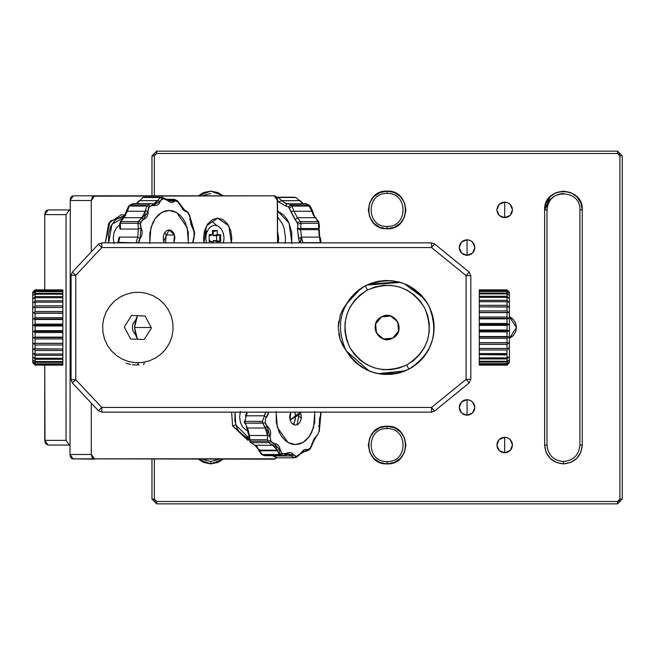 <?xml version="1.0" encoding="UTF-8"?>
<svg xmlns="http://www.w3.org/2000/svg" width="655" height="655" viewBox="0 0 655 655"><rect width="100%" height="100%" fill="white"/><g stroke="black" fill="none" stroke-linecap="round" stroke-linejoin="round"><path stroke-width="0.98" d="M466.041 255.245L467.056 255.311L467.056 239.795L470.028 240.385L472.542 242.063L474.228 244.585L474.818 247.549L474.228 250.521L472.542 253.035L470.028 254.721L467.056 255.311L464.084 254.721L461.57 253.035L459.884 250.521L459.294 247.549L459.884 244.585L461.57 242.063L464.084 240.385L467.056 239.795L467.056 255.311L461.734 253.198M466.941 239.795L461.57 242.063L462.741 241.097M461.407 242.235L459.294 247.549L459.442 246.043M459.302 247.786L461.57 253.035L460.604 251.864M466.041 415.139L467.056 415.204L467.056 399.689L470.028 400.279L472.542 401.965L474.228 404.479L474.818 407.451L474.228 410.415L472.542 412.937L470.028 414.615L467.056 415.204L464.084 414.615L461.57 412.937L459.884 410.415L459.294 407.451L459.884 404.479L461.57 401.965L464.084 400.279L467.056 399.689L467.056 415.204L461.734 413.1M466.941 399.689L461.57 401.957L462.741 400.999M461.407 402.129L459.294 407.443L459.442 405.936M459.302 407.68L461.57 412.937L460.604 411.758M503.662 217.575L504.677 217.64L504.677 202.125L507.65 202.714L510.163 204.393L511.85 206.915L512.439 209.878L511.85 212.85L510.163 215.372L507.65 217.051L504.677 217.64L501.714 217.051L499.192 215.372L497.513 212.85L496.916 209.878L497.513 206.915L499.192 204.393L501.714 202.714L504.677 202.125L504.677 217.64L499.364 215.536M504.563 202.125L499.192 204.393L500.371 203.427M499.028 204.565L496.916 209.878L497.063 208.372M496.924 210.116L499.192 215.372L498.226 214.193M503.662 452.72L504.677 452.785L504.677 437.262L507.65 437.851L510.163 439.538L511.85 442.051L512.439 445.023L511.85 447.995L510.163 450.509L507.65 452.196L504.677 452.785L501.714 452.196L499.192 450.509L497.513 447.995L496.916 445.023L497.513 442.051L499.192 439.538L501.714 437.851L504.677 437.262L504.677 452.785L499.364 450.673M504.563 437.262L499.192 439.538L500.371 438.572M499.028 439.701L496.916 445.023L497.063 443.509M496.924 445.261L499.192 450.509L498.226 449.338M563.464 461.529C573.452 460.547 578.938 455.061 579.921 445.072L582.279 445.072C581.157 456.494 574.893 462.766 563.464 463.879L563.464 461.529C553.475 460.547 547.989 455.061 547.007 445.072C547.989 455.061 553.475 460.547 563.464 461.529L563.464 463.879C552.042 462.766 545.771 456.494 544.657 445.072L547.007 445.072L544.657 445.072L544.657 209.927L547.007 209.927L547.007 445.072L547.007 209.927C546.016 188.706 580.911 188.706 579.921 209.927L582.279 209.927L582.279 445.072L579.921 445.072C578.938 455.061 573.452 460.547 563.464 461.529M210.754 461.529L219.204 459.18L210.754 461.529L202.297 459.18L210.754 461.529L210.754 463.879L210.754 461.529M223.191 459.18L210.754 463.879L198.309 459.18L203.549 462.446L210.754 463.879L217.951 462.446L223.199 459.18M387.105 193.471C365.883 192.48 365.883 227.383 387.105 226.393L387.105 228.742C362.837 229.905 362.837 189.958 387.105 191.121L387.105 193.471C365.875 192.455 365.875 227.408 387.105 226.393C365.883 227.383 365.883 192.48 387.105 193.471C408.335 192.48 408.335 227.383 387.105 226.393C408.343 227.408 408.343 192.447 387.105 193.471L387.105 191.121C411.373 189.95 411.381 229.905 387.105 228.742L387.105 226.393C408.335 227.383 408.335 192.48 387.105 193.471M387.105 428.607C365.883 427.617 365.883 462.52 387.105 461.529L387.105 463.879C362.837 465.042 362.837 425.095 387.105 426.258L387.105 428.607C365.875 427.592 365.875 462.545 387.105 461.529C365.883 462.52 365.883 427.617 387.105 428.607C408.335 427.617 408.335 462.52 387.105 461.529C408.343 462.553 408.343 427.592 387.105 428.607L387.105 426.258C411.373 425.095 411.381 465.042 387.105 463.879L387.105 461.529C408.335 462.52 408.335 427.617 387.105 428.607M619.72 500.052L619.9 499.151L619.212 500.813L617.55 501.501L156.668 501.501L617.55 501.501L617.55 503.859L156.668 503.859L156.668 501.501L156.668 503.859L151.968 499.151L154.318 499.151L151.968 499.151L151.968 459.18L151.968 499.151L156.668 503.859L617.55 503.859L622.25 499.151L622.25 155.849L619.9 155.849L619.9 499.151L617.55 501.501L617.55 503.859L622.25 499.151L619.9 499.151L622.25 499.151L622.25 155.849L617.55 151.141L617.55 153.499L619.9 155.849L622.25 155.849L617.55 151.141L156.668 151.141L151.968 155.849L151.968 195.82L151.968 155.849L154.318 155.849L156.668 153.499L156.668 151.141L156.668 153.499L617.55 153.499L617.55 151.141L156.668 151.141L151.968 155.849L154.318 155.849L154.318 195.82L154.318 155.849M202.297 195.82L219.204 195.82L202.297 195.82L210.754 193.471M550.118 196.672L544.657 209.927C543.486 185.66 583.441 185.66 582.279 209.927L579.921 209.927L579.921 445.072L579.921 209.927C580.911 188.706 546.016 188.706 547.007 209.927C547.989 199.939 553.475 194.453 563.464 193.471M154.318 499.151L154.318 459.18L154.318 499.151L155.006 500.813L156.668 501.501L154.318 499.151M198.309 195.82L210.754 191.121L223.191 195.82L217.951 192.554L210.754 191.121L203.549 192.554L198.309 195.82M547.007 209.927L544.657 209.927L546.082 202.731L550.159 196.631L556.267 192.554L563.464 191.121L570.661 192.554L576.768 196.631L580.846 202.731L582.279 209.927L582.279 445.072L580.846 452.269L576.768 458.369L570.661 462.446L563.464 463.879L556.267 462.446L550.159 458.369L546.082 452.269L544.657 445.072L544.657 209.927M515.444 322.776L515.133 322.113M515.641 323.259L516.435 327.5L515.706 331.577M619.9 499.151L619.9 155.849L619.212 154.187L617.55 153.499L156.668 153.499L154.498 154.948M509.181 316.635L512.996 319.19L515.542 322.997L516.435 327.5L515.542 332.003L512.996 335.81L509.181 338.365M387.105 228.742L379.908 227.31L373.808 223.232L369.731 217.124L368.298 209.927L369.731 202.731L373.808 196.631L379.908 192.554L387.105 191.121L394.31 192.554L400.41 196.631L404.487 202.731L405.92 209.927L404.487 217.124L400.41 223.232L394.31 227.31L387.105 228.742M387.105 463.879L379.908 462.446L373.808 458.369L369.731 452.269L368.298 445.072L369.731 437.876L373.808 431.768L379.908 427.69L387.105 426.258L394.31 427.69L400.41 431.768L404.487 437.876L405.92 445.072L404.487 452.269L400.41 458.369L394.31 462.446L387.105 463.879M513.414 319.624L509.385 316.742L516.435 327.5L509.385 338.275L513.504 335.278M515.87 331.119L516.435 327.525M516.435 327.475L515.575 323.087M504.8 452.785L510.163 450.509L508.992 451.475M510.327 450.345L512.439 445.023L512.292 446.538M512.439 444.794L510.163 439.538L511.129 440.709M509.975 439.349L508.992 438.572M507.559 437.818L504.702 437.262M504.8 217.64L510.163 215.372L508.992 216.338M510.327 215.2L512.439 209.878L512.292 211.393M512.439 209.649L510.163 204.393L511.129 205.572M509.975 204.213L508.992 203.427M507.559 202.673L504.702 202.125M467.171 415.204L472.542 412.937L471.371 413.903M472.705 412.765L474.818 407.451L474.67 408.966M474.809 407.214L472.542 401.965L473.508 403.136M472.353 401.777L470.02 400.279M469.938 400.246L467.081 399.689M467.171 255.311L472.542 253.035L471.371 254.009M472.705 252.871L474.818 247.549L474.67 249.064M474.809 247.32L472.542 242.063L473.508 243.242M472.353 241.883L471.371 241.097M469.938 240.344L468.071 239.861M512.431 318.657L509.942 316.987M509.934 338.021L512.415 336.359M466.041 239.861L464.084 240.385M460.604 243.242L459.884 244.585M459.442 249.064L459.884 250.521M462.749 254.009L464.084 254.721M468.071 255.245L470.028 254.721M473.508 251.864L474.228 250.521M474.67 246.034L474.228 244.585M467.056 399.689L468.071 399.755M466.041 399.755L464.084 400.279M460.604 403.136L459.884 404.479M459.442 408.966L459.884 410.415M462.749 413.903L464.084 414.615M468.071 415.139L470.028 414.615M473.508 411.758L474.228 410.415M474.67 405.936L474.228 404.479M471.371 400.991L470.028 400.279M503.662 202.19L501.714 202.714M498.226 205.572L497.513 206.915M497.063 211.393L497.513 212.85M500.371 216.338L501.705 217.051M505.693 217.575L507.65 217.051M511.129 214.193L511.85 212.85M512.292 208.372L511.85 206.915M505.693 202.19L504.677 202.125M504.677 437.262L505.693 437.327M503.662 437.327L501.714 437.851M498.226 440.709L497.513 442.051M497.063 446.538L497.513 447.995M500.371 451.475L501.705 452.196M505.693 452.72L507.65 452.196M511.129 449.338L511.85 447.995M512.292 443.509L511.85 442.051M248.802 437.966L235.767 424.964L232.574 425.865L249.367 440.258M247.926 440.348L232.574 425.865L231.649 412.151L232.574 425.865L235.767 424.964L235.006 412.151L234.916 420.993L237.151 428.616L239.018 431.825L243.873 436.41L249.596 438.015M248.532 430.884L245.781 429.893L242.538 426.831L240.377 422.262L239.615 416.858L240.377 411.463M203.926 233.516L207.234 231.125L204.229 232.017M211.156 220.424L216.477 225.402M219.793 234.883L219.793 241.408M207.692 231.092L204.229 232.009M105.283 242.849L108.697 223.29L121.56 214.652L125.686 215.372L110.114 221.128L105.283 242.849M123.222 216.985L117.491 218.598L114.912 220.555L110.777 226.393L108.55 234.023L108.64 242.849L111.931 224.288L124.458 217.075M114.011 243.554L113.249 238.15L114.011 232.754L116.172 228.177L119.406 225.115M205.351 231.919L206.292 233.851M398.502 331.274L396.078 335.483L398.502 331.274M389.545 339.257L384.673 339.257L389.545 339.257M378.148 335.491L375.708 331.266L378.148 335.491M375.716 323.726L378.14 319.517L375.716 323.726M384.673 315.743L389.545 315.743L384.673 315.743M396.07 319.509L398.51 323.734L396.07 319.509M365.318 285.826C391.911 275.1 413.068 281.732 428.788 305.713C439.513 332.306 432.881 353.463 408.9 369.174C432.881 353.463 439.513 332.306 428.788 305.713C413.068 281.732 391.911 275.1 365.318 285.826L367.496 289.993C391.436 280.332 410.48 286.292 424.62 307.891C434.281 331.831 428.313 350.867 406.714 365.007L408.9 369.174L406.714 365.007L413.657 360.463L419.577 354.65L424.252 347.797L427.494 340.158L429.189 332.036L429.262 323.742L427.723 315.587L424.62 307.891L420.068 300.948L414.255 295.028L407.402 290.353L399.763 287.111L391.641 285.416L383.347 285.343L375.192 286.89L367.496 289.993L360.561 294.537L354.642 300.35L349.966 307.203L346.716 314.842L345.029 322.964L344.948 331.258L346.495 339.413L349.598 347.109L354.142 354.052L359.955 359.972L366.816 364.647L374.447 367.889L382.577 369.584L390.871 369.657L399.026 368.11L406.714 365.007C382.782 374.668 363.738 368.708 349.598 347.109C339.937 323.169 345.906 304.133 367.496 289.993L365.318 285.826C341.337 301.537 334.705 322.694 345.431 349.287C361.151 373.268 382.299 379.9 408.9 369.174C382.299 379.9 361.151 373.268 345.431 349.287C334.705 322.694 341.337 301.537 365.318 285.826M398.567 331.086L396.316 335.204L392.673 338.136L388.178 339.454L383.519 338.954L379.409 336.711L376.469 333.059L375.151 328.564L375.651 323.914L377.902 319.796L381.546 316.864C394.924 309.029 406.739 331.618 392.673 338.136C379.286 345.971 367.48 323.382 381.546 316.864L386.041 315.546L390.699 316.046L394.809 318.289L397.749 321.941L399.067 326.436L398.567 331.086L392.673 338.136L383.576 338.971M383.519 338.954L376.494 333.117M376.469 333.059L375.634 323.963M375.651 323.914L381.48 316.897M381.546 316.864L390.642 316.029M390.699 316.046L397.716 321.883M397.749 321.941L398.584 331.037M275.468 458.819L93.354 458.819L92.273 457.804L91.299 454.48L91.299 403.136L91.299 454.48L70.019 454.48L70.273 198.727L70.019 454.48L91.299 454.48L94.631 459.18L72.075 458.819L274.199 459.18L276.549 457.804M276.549 197.196L275.468 196.181L276.967 197.908M275.468 196.181L274.199 195.82L275.468 196.181M72.075 196.181L70.994 197.196L73.344 195.82L274.199 195.82L277.523 200.52L277.523 242.849L277.27 198.727M70.273 198.727L70.576 197.908M70.994 457.804L72.075 458.819L70.576 457.092M231.403 242.849L231.804 238.15L230.724 230.494L227.662 224.01L223.077 219.679L217.665 218.156L228.775 225.795L231.395 242.849M70.019 200.52L73.344 195.82L94.631 195.82L91.299 200.52L70.019 200.52L91.299 200.52L91.299 251.864L91.299 200.52L92.273 197.196L93.354 196.181L274.199 195.82M203.942 242.849L206.562 225.795L217.665 218.156L212.261 219.679L207.676 224.01L204.614 230.494L203.533 238.15L203.926 242.849M135.757 320.328L133.98 322.014L132.793 324.528L132.367 327.5L132.793 330.472L133.98 332.986L135.757 334.672M70.273 456.273L70.019 454.48L73.344 459.18M134.529 327.5L137.444 339.249L135.544 334.697L134.529 327.5L151.158 327.5L134.529 327.5L135.544 320.303L137.46 315.718L134.529 327.5M98.373 244.331L72.353 272.062L71.076 275.28L72.353 272.062L75.784 275.28L72.353 272.062L98.373 244.331L101.803 242.849L98.373 244.331L101.803 247.549L101.803 242.849L431.53 242.849L431.53 247.549L434.494 243.906L469.078 272.005L434.494 243.906L431.53 242.849L101.803 242.849L101.803 247.549L431.53 247.549L431.53 242.849M98.373 410.669L72.353 382.938L75.784 379.72L72.353 382.938L71.076 379.72L72.353 382.938L98.373 410.669L101.803 412.151L98.373 410.669L101.803 407.451L99.38 409.727M73.36 273.004L75.784 275.28L71.076 275.28L71.076 379.72L75.784 379.72L101.803 407.451L431.53 407.451L431.53 412.151L101.803 412.151L431.53 412.151L431.53 407.451L101.803 407.451L101.803 412.151L101.803 407.451L75.784 379.72L71.076 379.72L71.076 275.28L75.784 275.28L101.803 247.549L100.493 246.321M74.465 380.956L73.36 381.996M75.784 379.72L75.784 275.28L75.784 379.72M468.661 272.521L466.114 275.657L466.114 379.343L469.078 382.995L434.494 411.094L431.53 407.451L466.114 379.343L466.114 275.657L469.078 272.005L466.114 275.657L431.53 247.549L466.114 275.657L470.822 275.657L469.078 272.005M432.66 246.157L431.53 247.549L101.803 247.549L75.784 275.28M365.605 369.322L369.084 370.943L346.364 350.982L340.297 339.929L338.201 327.5L340.297 315.071L342.868 309.291L350.736 297.689L356.074 292.163L362.248 287.578L369.084 284.057L376.404 281.707L384.01 280.577L391.698 280.7L399.263 282.068L406.501 284.655L413.223 288.388L419.249 293.17L424.415 298.868L428.583 305.328L431.637 312.378L433.512 319.837L434.134 327.5L433.512 335.163L431.637 342.622L428.583 349.672L424.415 356.132L419.249 361.83L413.223 366.612L406.501 370.345L399.263 372.932L391.698 374.3L384.01 374.423L376.404 373.293L369.084 370.943L362.248 367.422L356.074 362.837L350.736 357.311L346.364 350.982L369.052 370.927M360.275 288.896L346.364 304.018L350.736 297.689L359.071 289.739L356.074 292.163M391.698 280.7L402.94 283.214L399.263 282.068M409.94 368.609L413.223 366.612L406.501 370.345L399.263 372.932L387.858 374.521M359.079 365.261L362.248 367.422L356.074 362.837L350.736 357.311L342.868 345.709L340.297 339.929L338.725 333.804M468.21 273.078L467.252 274.257L468.21 273.078M431.53 412.151L434.494 411.094L469.078 382.995L470.822 379.343L466.114 379.343L470.822 379.343L470.822 275.657L466.114 275.657L431.53 247.549M468.21 381.922L466.114 379.343L431.53 407.451L432.66 408.843M466.114 379.343L469.078 382.995L470.822 379.343L470.822 275.657M479.28 289.936L507.027 289.936L508.673 291.68L507.027 290.14L507.027 290.976L508.673 292.793L507.027 291.467L507.027 293.088L508.673 294.971L507.027 293.898L507.027 296.256L508.673 298.131L507.027 297.345L507.027 300.367L508.673 302.192L507.027 301.709L507.027 305.312L508.673 307.015L507.027 306.859L507.027 310.92L508.673 312.46L507.027 312.631L507.027 317.036L508.673 318.363L507.027 318.862L507.027 323.472L508.673 324.544L507.027 325.355L507.027 330.03L508.673 330.816L507.027 331.905L507.027 336.506L508.673 336.989L507.027 338.332L507.027 342.712L508.673 342.868L507.027 344.424L507.027 348.46L509.385 347.879L509.385 307.121M479.28 348.46L507.027 348.46L507.027 344.424L479.28 344.424L479.28 348.46L507.027 348.46L509.385 347.879L509.385 362.755L509.385 292.245M479.28 353.07L479.28 357.884L507.027 357.884L507.027 354.895L479.28 354.633L507.027 354.633L507.027 357.884L508.673 357.073L507.027 358.956L507.027 361.273L508.673 360.185L507.027 362.059L507.027 363.64L508.673 362.297L507.027 364.115L507.027 364.909L508.673 363.353L507.027 365.064L479.28 365.04M479.28 348.288L479.28 349.999L507.027 349.999L508.673 348.288L507.027 349.999L507.027 353.569L507.027 349.999L479.28 349.999L479.28 353.569L507.027 353.569M479.28 297.345L507.027 297.345L479.28 297.345L479.28 300.367L507.027 300.367L507.027 297.345L508.673 298.131L507.027 296.256L479.28 296.256L507.027 296.256L507.027 293.898L508.673 294.971L507.027 293.088L479.28 293.088L507.027 293.088L507.027 291.467L479.28 291.467L479.28 298.131M507.027 291.467L479.28 291.467L479.28 290.976L507.027 290.976L508.673 292.793L507.027 291.467M479.28 290.976L507.027 290.976L507.027 290.14L479.28 290.14L479.28 290.976M507.027 290.14L479.28 289.96L507.027 289.96L508.673 291.68L507.027 290.14M507.027 365.064L479.28 364.909L507.027 364.909L508.673 363.353L507.027 365.064M479.28 364.909L507.027 364.909L507.027 364.115L479.28 364.115L479.28 364.909M507.027 364.115L479.28 364.115L479.28 363.64L507.027 363.64L508.673 362.297L507.027 364.115M479.28 363.64L507.027 363.64L507.027 362.059L479.28 362.059L479.28 363.64M507.027 362.059L479.28 362.059L479.28 361.273L507.027 361.273L508.673 360.185L507.027 362.059M479.28 361.273L507.027 361.273L507.027 358.956L479.28 358.956L479.28 361.273M479.28 357.884L507.027 357.884L508.673 357.073L507.027 358.956L479.28 358.956L479.28 357.073M507.027 344.424L479.28 344.424L479.28 342.868L508.673 342.868L507.027 344.424M508.673 342.868L479.28 342.712L508.673 342.868M479.28 342.712L507.027 342.712L507.027 338.332L479.28 338.332L479.28 342.712M507.027 338.332L479.28 338.332L479.28 336.989L508.673 336.989L507.027 338.332M508.673 336.989L479.28 336.989L479.28 336.506L507.027 336.506L508.673 336.989M479.28 336.506L507.027 336.506L507.027 331.905L479.28 331.905L479.28 336.506M507.027 331.905L479.28 331.905L479.28 330.816L508.673 330.816L507.027 331.905M508.673 330.816L479.28 330.816L479.28 330.03L507.027 330.03L508.673 330.816M479.28 330.03L507.027 330.03L507.027 325.355L479.28 325.355L479.28 330.03M507.027 325.355L479.28 325.355L479.28 324.544L508.673 324.544L507.027 325.355M508.673 324.544L479.28 324.544L479.28 323.472L507.027 323.472L508.673 324.544M479.28 323.472L507.027 323.472L507.027 318.862L479.28 318.862L479.28 323.472M507.027 318.862L479.28 318.862L479.28 318.363L508.673 318.363L507.027 318.862M508.673 318.363L479.28 318.363L479.28 317.036L507.027 317.036L508.673 318.363M479.28 317.036L507.027 317.036L507.027 312.631L479.28 312.631L479.28 317.036M507.027 312.631L479.28 312.46L507.027 312.631M508.673 312.46L479.28 312.46L479.28 310.92L507.027 310.92L508.673 312.46M479.28 310.92L507.027 310.92L507.027 306.859L479.28 306.859L479.28 310.92M479.28 307.015L479.28 305.312L507.027 305.312L507.027 301.709L479.28 301.709L479.28 305.312L507.027 305.312L508.673 307.015L479.28 306.859M479.28 302.192L479.28 300.367L507.027 300.367L508.673 302.192L507.027 301.709L479.28 301.709M507.027 293.898L479.28 293.898L507.027 293.898M288.806 454.152L282.788 455.692L279.718 454.521L262.147 454.521L259.552 450.763A2.35 0.639 163.7 0 1 258.831 450.525A2.35 0.639 -16.3 0 0 259.552 450.763L262.147 454.521L279.718 454.521L281.724 453.088L284.393 454.071L288.331 452.605L290.542 452.531L292.408 453.358L294.709 455.986L296.044 456.199L293.743 454.971L291.041 455.945L294.603 457.755L291.041 455.945L293.743 454.971L286.022 453.538L282.87 453.759L281.724 453.088L280.217 450.141L274.036 443.443L276.418 444L278.367 445.408L279.677 447.529L280.217 450.141L259.405 450.19L254.86 445.261L272.775 445.261L274.036 443.443L271.178 441.65L272.398 442.936L274.036 443.443L272.775 445.261L277.319 450.19L259.405 450.19L259.552 450.763L277.401 450.763L279.718 454.521L280.905 455.217L282.87 453.759L280.905 455.217L282.698 455.683L285.785 454.84L286.022 453.538L285.367 454.897M249.686 440.864L250.406 441.192L249.817 439.718A2.35 0.639 163.7 0 1 249.096 439.48A2.35 0.639 -16.3 0 0 249.817 439.718L250.406 441.192L267.969 441.192L270.425 440.266L271.178 441.65L267.224 426.217L269.139 428.124L270.351 430.63L270.712 433.487L270.212 436.386L267.469 435.493L249.555 435.493L247.361 428.018L265.275 428.018L267.224 426.217L265.34 422.901L265.946 424.808L267.224 426.217L265.275 428.018L267.469 435.493L249.555 435.493L249.817 439.718L267.412 439.718L268.755 442.633L271.178 441.65L268.755 442.633L272.775 445.261L268.755 442.633L251.184 442.633L268.755 442.633L267.969 441.192L250.406 441.192L251.184 442.633L249.686 440.864M254.68 445.244L272.775 445.261L276.082 446.71L277.401 450.763L259.552 450.763L254.86 445.261L250.464 442.297M246.386 426.863L247.361 428.018L265.275 428.018L262.671 423.146L267.69 431.26L267.412 439.718L249.817 439.718L249.555 435.493L247.361 428.018L245.109 423.146L265.34 422.901L265.422 419.135L268.624 412.151L267.92 414.983L266.405 417.407L264.137 415.802L246.223 415.802L247.443 412.151L246.223 415.802L245.502 416.138M301.194 418.455L300.293 421.484L301.194 418.455M294.906 412.151L295.421 415.466M295.446 417.956L293.776 424.727M248.409 430.507L247.082 430.507L248.409 430.507M294.791 412.151L295.405 415.229L295.217 419.806L293.448 424.563M300.252 412.151L300.858 413.698L290.108 420.002L290.714 412.151L290.108 420.002L300.26 412.151L300.858 413.698L301.3 416.85L300.858 420.002L299.597 422.671L297.714 424.456L295.487 425.087L293.26 424.456L291.369 422.671L290.108 420.002L289.666 416.858L290.705 412.151M276.246 411.455L276.246 422.279L279.177 432.275L281.617 436.476L284.589 439.923L287.987 442.485L291.663 444.065L295.487 444.589L299.319 444.057L302.995 442.477L306.384 439.914L309.356 436.459L311.796 432.259L314.719 422.254L314.719 411.43M314.793 412.151L313.606 427.453L309.356 436.459L302.995 442.477L295.487 444.589L287.979 442.485L277.368 427.478L276.14 412.151M304.174 451.074L296.125 457.493L295.315 457.517L296.551 457.305L295.88 457.517L297.272 455.97L299.982 453.809L294.603 457.755M320.786 412.151L320.311 416.302L320.819 412.544L320.352 412.372L320.819 412.544M319.534 418.725L320.311 416.302L319.296 427.224L319.534 418.725M319.411 429.164L319.296 427.224L319.091 431.178L319.411 429.164M304.157 451.066L304.96 451.238L299.679 454.333L303.592 450.1L305.484 449.395L308.325 449.6L310.535 447.709L314.048 438.752L317.863 434.445L319.091 431.178M315.35 437.311L316.889 435.436L312.157 444.172L311.87 443.73L312.157 444.172L311.87 443.73L312.157 444.172L310.535 447.709L308.636 450.034L309.553 448.773L304.96 451.238L305.942 451.401M308.636 450.034L305.885 451.401L309.348 449.772L310.38 448.65L309.659 448.929L310.38 448.65L312.517 444.082C313.745 439.734 314.916 437.401 316.046 437.09M321.048 412.445L319.272 431.514M319.296 427.224L318.682 425.93M265.873 412.151L264.137 415.802L246.223 415.802L245.789 417.391M286.006 454.586L288.151 454.103L291.041 455.945L273.127 455.945L277.04 457.755M304.96 451.238L303.47 451.238L304.96 451.238M265.889 411.954L262.508 421.337L244.945 421.337L262.508 421.337L262.671 423.146L245.109 423.146L244.945 421.337L246.223 415.802M280.905 455.217L263.343 455.217L280.905 455.217M282.78 455.692L265.144 455.692L262.45 454.701M273.127 455.945L291.041 455.945M278.531 453.407L280.561 454.095L278.694 453.072L280.274 450.681L278.531 453.407M316.848 435.935L317.405 435.026M301.513 417.906L298.623 416.318L297.051 424.784L299.433 412.151M244.945 421.337L245.093 422.786M249.514 436.001L249.555 435.493L249.514 436.001M259.323 449.477L259.405 450.19L259.323 449.477M244.921 420.264L244.913 420.747M249.44 436.819L249.44 437.245L249.44 436.819M259.02 450.157A2.35 0.639 -16.3 0 0 258.831 450.525L256.875 446.342L254.787 445.261M164.904 232.394L166.124 234.998L174.443 234.998L166.124 234.998L165.527 242.849M173.837 242.849L174.443 234.998L173.182 232.328L171.291 230.544L169.064 229.913L166.837 230.544L164.945 232.328L163.684 234.998L163.242 238.15L163.693 241.302L164.29 242.849L163.693 241.302L169.064 229.913L174.443 234.998L174.885 238.142L173.845 242.849M142.405 197.671L143.953 197.294M119.988 225.729L120.004 226.327M118.514 242.375L136.109 242.849L118.547 242.849M118.522 242.628L119.808 237.094L118.522 242.628M117.834 242.555L119.054 237.405L119.808 237.094L137.722 237.094L119.808 237.094M119.816 228.8L120.553 229.07L120.324 223.257L119.603 223.486L119.816 228.8M120.676 222.52L120.815 221.578L138.377 221.578L137.886 223.257L140.489 223.822L140.358 225.836L142.029 230.519L142.209 233.458L141.496 236.275L139.007 240.426L138.754 242.456L136.093 242.628L138.786 242.849L139.99 238.698L140.997 227.776L140.489 223.822L137.886 223.257L138.377 221.578L120.815 221.578L120.324 223.257L137.886 223.257L120.324 223.257L120.553 229.07L138.467 229.07L137.722 237.094L136.093 242.628L137.722 237.094L139.99 238.698L137.722 237.094L138.467 229.07L137.886 223.257L138.467 229.07L140.997 227.776L138.467 229.07L120.553 229.07M120.815 221.578L123.877 217.689L127.365 211.27L145.279 211.27L141.799 217.689L143.404 219.564L141.906 220.555L140.956 222.209L143.404 219.564L141.799 217.689L123.877 217.689L127.365 211.27L145.279 211.27L144.739 215.249L138.377 221.578L140.956 222.209L140.489 223.822L140.956 222.209L138.377 221.578L141.799 217.689L123.877 217.689L120.094 221.824L120.815 221.578L123.877 217.689L122.919 218.287M127.365 211.27L129.223 206.071L127.365 211.369M129.313 205.965L130.239 204.966L147.809 204.966L130.239 204.966L128.511 206.382L123.418 217.787M129.223 206.071L146.785 206.071L129.223 206.071M133.178 203.607L134.267 203.762M147.809 204.966L151.027 203.599L152.189 203.762L150.953 203.599L147.809 204.966L150.028 206.227L153.123 205.408L160.319 201.191L157.47 200.667L139.556 200.667L157.47 200.667L160.565 197.482L143.003 197.482L161.842 197.245L144.28 197.245L143.003 197.482L136.772 203.599L138.844 200.979M145.328 197.245L161.842 197.245L160.565 197.482L162.301 199.03L160.565 197.482L157.47 200.667L160.319 201.191L162.301 199.03L163.529 198.801L166.55 200.029L174.271 201.462L171.782 200.102L167.836 200.102L171.782 200.102L173.804 199.316L175.54 199.783L172.2 199.783L175.54 199.783L176.727 200.479L173.297 200.479L177.3 200.635L184.374 209.739L188.444 212.678M145.279 211.27L146.785 206.071L145.279 211.27L148.136 210.828L145.279 211.27M133.194 203.607L130.239 204.966M129.534 205.228L133.194 203.599L150.953 203.599L152.402 203.779L153.123 205.408L152.189 203.762L153.548 203.926L157.47 200.667L155.669 203.394L153.548 203.934M166.108 199.054L166.55 200.029L166.108 199.054L161.842 197.245L163.529 198.801L161.842 197.245L162.44 197.196M161.842 197.245L169.907 200.905L171.782 200.102L169.317 200.848M143.404 219.564L148.136 210.828L149.045 207.291L148.235 208.88L148.112 213.669L147.244 216.248L145.615 218.279L143.404 219.564M146.785 206.071L149.045 207.291L151.444 205.4L155.546 205.605L157.691 204.9L159.337 203.377L161.056 199.759L163.529 198.801L165.06 199.014L170.75 202.469L172.699 202.395L175.376 200.929L176.703 201.241L177.849 201.912L179.83 204.81M153.548 203.926L152.549 203.844M177.792 201.347L184.374 209.739L187.69 212.367M180.076 204.859L182.925 209.592L184.612 211L187.371 212.064L189.148 214.734L190.4 218.975L190.089 218.614L189.68 219.507L190.089 218.614L194.24 232.099L193.765 231.854L194.24 232.099L194.404 233.835L193.937 233.663M189.148 214.734L188.476 213.808L189.835 216.6L190.941 224.37L194.24 232.099L193.945 238.526L192.66 242.849L194.404 233.835M149.766 242.849L150.937 227.547L155.186 218.541L161.556 212.523L169.055 210.411L176.563 212.515L187.183 227.522L188.403 242.849M188.304 243.545L188.304 232.721L185.373 222.725L182.925 218.524L179.953 215.077L176.563 212.515L172.887 210.935L169.055 210.411L165.232 210.943L161.556 212.523L158.158 215.086L155.194 218.541L152.754 222.741L149.823 232.746L149.831 243.57M369.363 371.049L371.385 371.819M379.294 373.858L399.263 372.932L395.514 373.776L399.263 372.932M399.542 372.859L405.085 370.951M414.975 365.359L424.391 356.164M424.587 355.911L429.705 347.396M433.332 336.081L434.134 327.549M434.134 327.213L431.653 312.484M427.093 302.749L424.44 298.893M424.235 298.639L405.404 284.188M398.985 281.994L369.125 284.049M368.806 284.18L366.833 285.072M346.364 304.018L360.749 288.568M366.775 285.097L400.361 282.379M404.471 283.795L424.203 298.59M426.626 302.012L427.207 302.938M431.367 311.641L434.134 327.164M433.978 331.34L433.921 323.005L434.134 327.492L433.25 336.523M405.363 370.828L378.156 373.661M371.491 371.86L369.404 371.066M433.397 319.198L432.865 316.643M433.921 323.005L433.618 320.532M433.397 335.802L432.865 338.357M433.921 331.995L433.618 334.468M340.453 314.646L340.297 315.071M338.725 321.212L338.201 327.5M353.291 360.185L356.074 362.837L353.291 360.185M372.703 372.269L376.404 373.293M380.195 374.021L384.01 374.423M402.94 371.786L406.501 370.345M416.334 364.344L419.249 361.83M421.951 359.087L424.415 356.132M426.634 352.988L428.583 349.672M430.253 346.208L431.637 342.622M432.726 338.93L433.512 335.163M433.978 323.652L433.512 319.837M432.726 316.07L431.637 312.378M430.253 308.792L428.837 305.803M421.951 295.913L419.249 293.17M416.334 290.656L413.223 288.388M409.94 286.382L406.501 284.655L409.94 286.382M387.85 280.479L384.01 280.577M380.187 280.987L376.404 281.707M372.703 282.731L369.084 284.057M365.596 285.678L362.248 287.578M130.566 364.409L126.047 363.222L130.566 364.409M132.433 364.729L137.091 365.113L132.433 364.729M137.091 365.113L138.025 363.476L138.975 365.105M143.633 364.679L144.272 362.903M130.632 338.995L124.294 326.992L131.516 315.497L124.294 326.992L130.632 338.995L144.198 339.503L130.632 338.995M151.428 328.008L144.198 339.503L151.428 328.008L145.082 316.005L151.428 328.008M107.395 345.275L104.513 338.995L102.909 332.265L102.655 325.355L103.744 318.526L106.151 312.05L109.778 306.155L114.478 301.087L120.078 297.034L126.366 294.152L133.088 292.556L139.998 292.294L146.826 293.391L153.311 295.798L159.198 299.417L164.266 304.125L168.319 309.725L171.201 316.005L172.805 322.735L173.067 329.645L171.97 336.474L169.563 342.95L165.944 348.845L161.236 353.913L155.636 357.966L149.348 360.848L142.626 362.444L135.716 362.706L128.888 361.609L122.403 359.202L116.516 355.583L111.448 350.875L107.395 345.275M145.082 316.005L131.516 315.497L145.082 316.005M291.868 242.849L289.035 223.011L277.523 210.959L283.296 214.693L286.317 218.205L288.798 222.479L291.778 232.656L291.77 243.66M321.048 242.555L320.369 237.765L319.427 237.094L301.513 237.094L300.579 229.627L318.625 229.627L319.427 237.094L301.513 237.094L300.579 229.627A2.35 0.639 -163.7 0 1 297.386 228.726L298.623 238.682L301.513 237.094L302.79 242.628L320.352 242.628L319.427 237.094L320.352 242.628L302.774 242.849M300.579 229.627L300.768 229.07L297.632 227.981L297.779 224.108L300.997 223.257L300.579 229.627A2.35 0.639 16.3 0 1 297.386 228.726L299.433 242.849M300.858 241.302L299.474 241.302L300.858 241.302L301.259 237.118L300.26 242.849L300.858 241.302M313.876 228.513L314.146 229.627L313.876 228.513M320.311 238.698L320.819 242.456L320.352 242.628L320.819 242.456M319.132 228.89L319.779 237.208M319.411 225.836L319.296 227.776L318.788 221.824L315.35 217.689L316.046 217.91C314.858 217.427 313.68 215.094 312.517 210.918L310.38 206.35L309.659 206.071L311.534 208.88L311.87 211.27L312.157 210.828L311.87 211.27L315.35 217.689L318.617 222.209L319.411 225.836M286.292 203.91L281.756 200.667L299.679 200.667L302.847 203.599L295.88 197.482L294.021 197.196M309.34 205.236L308.636 204.966L311.87 211.27L309.659 206.071L292.097 206.071L293.956 211.27L311.87 211.27L313.377 215.249L315.35 217.689L297.435 217.689L293.956 211.27L311.87 211.27M310.535 207.291L308.636 204.966L305.885 203.599L285.965 203.934M318.559 223.257L319.091 223.822L318.559 223.257L318.682 229.07L318.559 223.257L300.997 223.257L318.559 223.257L318.068 221.578L315.35 217.689L297.435 217.689L300.498 221.578L318.068 221.578L300.498 221.578L297.435 217.689L293.956 211.27L292.097 206.071L289.395 207.905L290.632 211.369L293.956 211.27L290.632 211.369L295.274 219.933L297.435 217.689L295.274 219.933L297.313 222.52L300.498 221.578L300.997 223.257L300.498 221.578L297.313 222.52L297.779 224.108L288.429 206.857L291.074 204.966L308.636 204.966L291.074 204.966L292.097 206.071L309.659 206.071M319.296 227.776L318.625 229.627M276.631 197.319L294.603 197.245L276.557 197.204L295.88 197.482L278.318 197.482L281.756 200.667L299.679 200.667M300.948 228.513L318.805 228.513M286.587 203.877L281.756 200.667L278.694 201.928L285.744 206.063L287.046 203.762L285.744 206.063L288.429 206.857L285.744 206.063L278.694 201.928L281.756 200.667L278.318 197.482L277.081 198.178M277.523 200.364L278.694 201.928L277.523 200.364M297.632 227.981L297.386 228.726L297.632 227.981M291.074 204.966L288.135 203.607L287.046 203.762M285.154 243.202L285.506 238.158L284.114 228.259L282.428 223.781L277.384 216.649M277.523 231.027L278.686 238.15L278.195 242.849M213.235 242.849L213.235 240.622L217.263 241.621L220.645 241.621L216.608 240.622L213.235 240.622L216.608 240.622L216.608 235.677L213.235 235.677L217.263 234.67L213.235 235.677L213.235 231.551L217.263 230.552L217.263 234.67L220.645 234.67L217.263 234.67L217.263 230.552L212.564 230.552L217.263 230.552L212.564 231.551L213.235 231.551L213.235 235.677L216.608 235.677L220.645 234.67L220.645 241.621L217.263 241.621L217.263 242.849M206.464 243.095L205.768 238.15L206.464 233.196L208.446 229.004L211.418 226.196L214.914 225.214L218.41 226.196L221.382 229.004L223.363 233.196L224.059 238.15L223.363 243.095M209.944 235.677L212.564 234.67L209.182 234.67L212.564 234.67L212.564 230.552M212.564 242.849L212.564 241.621L209.182 241.621L209.182 234.67M209.182 240.622L209.944 240.622L209.944 241.621M62.847 289.878L35.1 289.878L32.75 292.228L32.75 325.199L33.454 325.158L35.1 324.11L35.1 319.484L33.454 318.952L35.1 317.65L35.1 313.221L33.454 313.016L35.1 311.493L35.1 307.4L33.454 307.523L35.1 305.828L35.1 302.176L33.454 302.626L35.1 300.817L35.1 297.73L33.454 298.492L35.1 296.617L35.1 294.185L33.454 295.233L35.1 293.35L35.1 291.655L33.454 292.965L35.1 291.131L35.1 290.214L33.454 291.737L35.1 289.911L62.847 289.911M32.75 292.302L32.75 362.469M62.847 364.991L35.1 365.089L33.454 363.402L35.1 364.966L33.454 362.444L35.1 363.812L35.1 362.305L33.454 360.43L35.1 361.552L35.1 359.3L33.454 357.417L35.1 358.252L35.1 355.329L33.454 353.495L35.1 354.019L35.1 350.507L33.454 348.779L35.1 348.984L35.1 344.988L33.454 343.416L35.1 343.294L35.1 338.938L33.454 337.571L35.1 337.128L35.1 332.543L33.454 331.422L35.1 330.669L35.1 325.994L32.75 325.199L32.75 362.772L35.1 365.122L62.847 365.122M62.847 290.214L35.1 290.214L33.454 291.737L35.1 290.009L62.847 290.009L35.1 290.214L35.1 291.131L62.847 291.131L62.847 290.214M35.1 291.131L62.847 291.131L62.847 291.655L35.1 291.655L33.454 292.965L35.1 291.131M62.847 291.655L35.1 291.655L35.1 293.35L62.847 293.35L62.847 291.655M35.1 293.35L62.847 293.35L62.847 294.185L35.1 294.185L33.454 295.233L35.1 293.35M62.847 294.185L35.1 294.185L35.1 296.617L62.847 296.617L62.847 294.185M62.847 297.73L35.1 297.73L35.1 300.817L62.847 300.817L62.847 297.73L35.1 297.73L33.454 298.492L35.1 296.617L62.847 296.617L62.847 298.492M62.847 302.176L35.1 302.176L35.1 305.828L62.847 305.828L62.847 302.176L35.1 302.176L33.454 302.626L35.1 300.817L62.847 300.817L62.847 302.626M62.847 307.4L35.1 307.4L35.1 311.493L62.847 311.493L62.847 307.4L33.454 307.523L35.1 305.828L62.847 305.828L62.847 307.523M35.1 311.493L62.847 311.493L62.847 313.016L33.454 313.016L35.1 311.493M33.454 313.016L62.847 313.221L33.454 313.016M62.847 313.221L35.1 313.221L35.1 317.65L62.847 317.65L62.847 313.221M35.1 317.65L62.847 317.65L62.847 318.952L33.454 318.952L35.1 317.65M33.454 318.952L62.847 318.952L62.847 319.484L35.1 319.484L33.454 318.952M62.847 319.484L35.1 319.484L35.1 324.11L62.847 324.11L62.847 319.484M35.1 324.11L62.847 324.11L62.847 325.158L33.454 325.158L35.1 324.11M33.454 325.158L62.847 325.158L62.847 325.994L35.1 325.994L33.454 325.158M62.847 325.994L35.1 325.994L35.1 330.669L62.847 330.669L62.847 325.994M35.1 330.669L62.847 330.669L62.847 331.422L33.454 331.422L35.1 330.669M33.454 331.422L62.847 331.422L62.847 332.543L35.1 332.543L33.454 331.422M62.847 332.543L35.1 332.543L35.1 337.128L62.847 337.128L62.847 332.543M35.1 337.128L62.847 337.128L62.847 337.571L33.454 337.571L35.1 337.128M33.454 337.571L62.847 337.571L62.847 338.938L35.1 338.938L33.454 337.571M62.847 338.938L35.1 338.938L35.1 343.294L62.847 343.294L62.847 338.938M35.1 343.294L62.847 343.416L35.1 343.294M33.454 343.416L62.847 343.416L62.847 344.988L35.1 344.988L33.454 343.416M62.847 344.988L35.1 344.988L35.1 348.984L62.847 348.984L62.847 344.988M62.847 348.779L62.847 350.507L35.1 350.507L35.1 354.019L62.847 354.019L62.847 350.507L35.1 350.507L33.454 348.779L62.847 348.984M62.847 353.495L62.847 355.329L35.1 355.329L35.1 358.252L62.847 358.252L62.847 355.329L35.1 355.329L33.454 353.495L35.1 354.019L62.847 354.019M35.1 358.252L62.847 358.252L62.847 359.3L35.1 359.3L33.454 357.417L35.1 358.252M62.847 359.3L35.1 359.3L35.1 361.552L62.847 361.552L62.847 359.3M35.1 361.552L62.847 361.552L62.847 362.305L35.1 362.305L33.454 360.43L35.1 361.552M62.847 362.305L35.1 362.305L35.1 363.812L62.847 363.812L62.847 362.305M35.1 363.812L62.847 363.812L62.847 364.262L35.1 364.262L33.454 362.444L35.1 363.812M62.847 364.262L35.1 364.262L35.1 364.966L62.847 364.966L62.847 364.262M35.1 364.966L62.847 365.089L35.1 365.089L33.454 363.402L35.1 364.966M289.87 414.664L290.853 414.664M45.752 443.73L45.31 442.985M45.719 443.697L48.069 445.072L45.719 443.697M46.8 210.288L45.719 211.303L48.069 209.927L69.356 209.927L66.032 214.635L66.032 440.365L69.356 445.072L70.019 445.072M45.694 211.344L45.31 212.015M44.998 212.834L44.745 214.635L45.719 211.303M44.998 442.166L44.745 365.122L44.745 440.365L66.032 440.365L44.745 440.365L48.069 445.072L69.356 445.072L48.069 445.072M44.745 289.878L44.745 214.635L44.745 289.878M66.032 214.635L44.745 214.635L66.032 214.635M70.019 209.927L48.069 209.927L44.745 214.635M479.28 289.878L507.027 289.878L509.385 292.228M479.28 365.122L507.027 365.122L509.385 362.772M262.811 455.086L261.574 454.365L258.831 450.525M250.439 442.322L249.096 439.48L248.859 435.641L246.681 427.781M294.062 457.804L276.492 457.804L272.39 455.651M305.893 451.401L303.118 451.401M279.153 454.095L280.823 454.095M246.788 412.151L245.478 416.113M244.249 421.263L244.421 423.04M144.1 197.253L142.757 197.507M138.819 200.962L136.6 203.599M173.804 199.308L166.837 199.308M162.391 197.196L144.82 197.196M192.93 242.849L194.625 233.737L194.461 231.96L189.221 214.119M300.252 200.651L303.118 203.599M309.348 205.228L310.38 206.35M294.062 197.196L276.492 197.196"/></g></svg>
